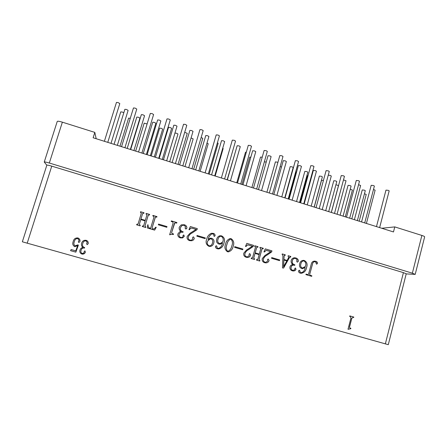 <?xml version="1.0" encoding="UTF-8"?>
<svg xmlns="http://www.w3.org/2000/svg" width="447" height="447" viewBox="0 0 447 447"><rect width="100%" height="100%" fill="white"/><g stroke="black" fill="none" stroke-linecap="round" stroke-linejoin="round"><path stroke-width="0.67" d="M385.342 343.922L403.423 272.636L406.228 273.804L388.287 344.682L22.35 241.799L46.834 165.172C47.147 164.949 48.784 165.273 51.757 166.144L27.183 243.269M46.818 165.211L44.247 162.043C44.566 161.803 46.264 162.127 49.326 163.032L412.357 273.184L415.202 274.385L406.206 273.905M74.632 246.599C72.816 245.459 72.33 243.811 73.163 241.648C73.766 239 75.336 237.77 77.873 237.955L78.152 238.044C79.678 238.799 80.281 239.994 79.946 241.62L78.75 242.559L78.376 241.514L79.175 240.29L77.644 238.486C75.783 238.659 74.671 239.765 74.303 241.805C73.548 243.52 73.822 244.878 75.135 245.889L77.828 244.855L78.381 245.101L75.845 252.164L70.57 250.672L71.129 249.549L75.761 250.856L77.627 245.738L74.643 246.604C72.827 245.464 72.341 243.816 73.174 241.654C73.777 239.005 75.347 237.77 77.884 237.96L78.186 238.061M309.704 274.536L310.173 275.313L311.85 275.805L311.715 276.324L305.927 274.626L306.066 274.106L307.905 274.631L308.542 274.195L311.363 263.73C311.866 262.02 312.973 261.149 314.688 261.121L315.738 261.299C316.912 261.568 317.504 262.288 317.51 263.456L316.521 264.138L316.023 263.009L316.375 262.54L314.8 261.646C313.509 261.819 312.749 262.629 312.52 264.071L309.659 274.531L310.134 275.307L311.81 275.799L311.676 276.313M301.848 268.558C299.786 267.703 299.06 266.116 299.669 263.791C300.149 261.691 301.39 260.545 303.396 260.35L304.256 260.484C306.949 261.948 307.72 264.283 306.581 267.496C305.96 270.91 304.105 272.843 301.015 273.296L300.233 273.134C299.127 272.81 298.54 272.067 298.456 270.916L299.479 270.29L299.998 271.212L299.775 271.754L301.06 272.771C303.457 272.128 304.815 270.374 305.139 267.507L302.496 268.675L301.848 268.558M218.996 244.079C216.84 243.196 216.091 241.57 216.745 239.201C217.158 237.385 218.225 236.245 219.952 235.77L221.578 235.86C224.388 237.368 225.187 239.76 223.964 243.028C223.355 246.152 221.623 248.119 218.762 248.929L217.264 248.744C216.113 248.398 215.499 247.638 215.42 246.465L216.499 245.833L217.035 246.772L216.801 247.325L217.655 248.281L218.561 248.387C220.807 247.487 222.103 245.705 222.455 243.034L220.276 244.202L218.996 244.079M242.889 249.046L242.687 249.75L234.58 247.347L234.781 246.649L242.889 249.046L242.665 249.739M245.029 253.348C244.515 255.036 245.034 256.187 246.599 256.796L247.308 256.913L249.202 255.678L249.08 254.164L249.722 253.578L250.689 255.053C250.141 256.667 249.013 257.466 247.303 257.444L246.342 257.293C244.241 256.673 243.392 255.282 243.788 253.125L246.437 250.074L252.41 246.18L247.66 244.861L245.928 246.526L245.498 246.398L246.822 243.38L253.578 245.392L253.287 246.442L248.694 249.588C247.001 250.387 245.777 251.644 245.029 253.348L245.006 253.348C244.487 255.036 245.012 256.187 246.571 256.796L247.286 256.913M255.488 247.169L254.628 246.269L254.779 245.749L258.02 246.716L257.874 247.236L257.148 247.074L256.684 247.521L255.187 252.879L259.288 254.092L260.78 248.739L259.919 247.845L260.065 247.325L263.3 248.286L263.154 248.811L262.439 248.644L261.97 249.096L259.036 259.629L259.897 260.517L259.752 261.042L256.505 260.093L256.651 259.562L257.841 259.282L259.143 254.617L255.041 253.404L253.734 258.075L254.6 258.958L254.455 259.489L251.197 258.528L251.343 258.003L252.538 257.712L255.488 247.169M263.512 258.796C263.004 260.478 263.518 261.624 265.065 262.227L265.686 262.339L267.641 261.109L267.518 259.606L268.183 259.02L269.111 260.484C268.541 262.143 267.384 262.937 265.635 262.864L264.814 262.724C262.735 262.11 261.886 260.724 262.283 258.578L264.892 255.539L270.798 251.65L266.155 250.342L264.384 252.007L263.959 251.885L265.267 248.873L271.955 250.862L271.664 251.907L267.133 255.053C265.451 255.852 264.244 257.098 263.512 258.796L263.479 258.796C262.97 260.478 263.49 261.624 265.032 262.227L265.658 262.339M403.423 272.636L51.757 166.144M231.172 238.715C233.736 240.564 234.401 243.129 233.161 246.403C232.58 249.253 230.998 251.074 228.411 251.868L227.473 251.745C224.947 249.918 224.299 247.381 225.534 244.14C226.081 241.436 227.557 239.592 229.954 238.625L231.149 238.72C233.714 240.57 234.373 243.129 233.138 246.403C232.557 249.236 230.982 251.058 228.417 251.868M211.643 238.262C213.806 239.19 214.493 240.821 213.711 243.162C213.241 244.956 212.135 246.046 210.386 246.442L208.855 246.269C206.201 244.749 205.464 242.419 206.654 239.285C207.285 236.463 208.838 234.468 211.33 233.3L213.247 233.379C214.504 233.697 215.124 234.463 215.108 235.664L214.035 236.29L213.588 234.211L211.967 233.831C209.922 235.088 208.637 236.983 208.112 239.514L210.174 238.167L211.621 238.268C213.783 239.195 214.476 240.827 213.694 243.168C213.225 244.945 212.124 246.034 210.397 246.442M205.329 237.933L205.123 238.637L196.848 236.189L197.054 235.48L205.329 237.933L205.112 238.631M81.639 243.129C82.404 240.916 83.919 239.989 86.187 240.335L86.517 240.447C87.908 241.14 88.472 242.229 88.199 243.716L87.07 244.677L86.662 243.537L87.277 242.436L86.087 240.899C84.248 240.765 83.136 241.671 82.745 243.609C82.075 245.593 82.706 246.912 84.651 247.565L84.483 248.113L84.081 248.024C82.511 247.929 81.522 248.666 81.114 250.231C80.561 251.739 80.941 252.846 82.248 253.544L84.086 252.784L84.192 251.532L84.896 250.806L85.399 252.13C84.93 253.41 83.997 254.08 82.594 254.136L81.823 254.019C80.142 253.276 79.516 251.985 79.952 250.158C80.371 248.627 81.365 247.744 82.935 247.504C81.572 246.325 81.142 244.867 81.639 243.129L81.65 243.129C82.41 240.922 83.93 239.989 86.198 240.335L86.562 240.464M348.012 329.232L350.94 317.99L350.202 316.51L349.649 316.353L349.761 315.912L353.795 317.063L353.678 317.504L353.186 317.364L351.828 318.247L349.498 327.187L349.878 328.009L350.873 328.288L350.761 328.735L348.012 329.232M141.319 213.197L140.408 212.269L140.57 211.733L144.023 212.761L143.861 213.297L142.649 213.415L140.939 219.069L145.297 220.354L146.946 214.867L146.035 213.945L146.197 213.409L149.639 214.431L149.477 214.968L148.208 215.247L144.979 226.048L145.884 226.975L145.722 227.512L142.269 226.495L142.431 225.958L143.593 225.903L145.135 220.896L140.777 219.606L139.341 224.394L140.252 225.316L140.09 225.858L136.626 224.835L136.788 224.299L138.067 224.014L141.319 213.197M152.963 215.42L156.964 216.616L156.808 217.147L155.427 217.03L155.26 217.348L152.086 227.976L152.539 228.931L154.327 228.836L155.763 227.154L156.221 227.288L154.634 230.132L147.421 228.009L147.722 224.78L148.108 224.897C147.884 226.456 148.41 227.523 149.689 228.093L150.561 228.249L150.846 227.523L153.997 216.974L153.489 216.164L152.807 215.957L152.963 215.42L156.958 216.622L156.802 217.147M166.994 226.584L166.781 227.299L158.333 224.796L158.545 224.081L166.994 226.584L166.776 227.294M169.653 234.742L173.028 223.288C173.185 222.438 172.827 221.896 171.95 221.656L171.195 221.433L171.357 220.902L176.9 222.55L176.744 223.087L174.799 222.902L174.285 223.645L171.631 232.652L172.184 233.546L173.542 233.949L173.386 234.485L170.765 234.273L169.653 234.742M179.258 227.171L181.219 224.88L184.298 224.757C186.069 225.288 186.93 226.428 186.885 228.177L185.634 229.009L185.041 227.875L185.667 226.864L184.147 225.288L182.074 225.344L180.459 227.691C180.012 229.864 180.906 231.216 183.136 231.747L182.979 232.284L180.705 232.216L179.163 234.094C178.727 235.737 179.281 236.854 180.817 237.446L182.303 237.486L182.929 236.865L182.957 235.67L183.834 235.044L184.309 236.312L182.544 237.921L180.32 237.882C178.431 237.228 177.604 235.921 177.845 233.954L179.683 231.809L181.119 231.563C179.515 230.496 178.895 229.032 179.258 227.171M188.455 236.659C187.913 238.368 188.444 239.536 190.053 240.162L191.361 240.235L192.752 239.044L192.629 237.508L193.126 236.938L193.618 236.971L194.289 238.413C193.897 239.715 193.037 240.492 191.702 240.743L189.791 240.665C187.623 240.022 186.751 238.609 187.17 236.424L189.919 233.345L196.104 229.428L191.741 228.126L190.802 228.154L189.411 229.747L188.969 229.613L190.349 226.556L197.317 228.635L197.01 229.697L192.255 232.865C190.5 233.669 189.232 234.932 188.455 236.659L188.438 236.659C187.896 238.368 188.433 239.536 190.036 240.168L191.344 240.24M279.688 259.942L279.498 260.635L271.553 258.288L271.742 257.589L279.688 259.942L279.47 260.629M283.946 259.506L287.13 260.45L288.74 257.377L288.058 256.226L288.203 255.701L290.818 256.483L290.679 257.003L289.472 257.494L283.594 268.055L282.482 267.915L282.957 255.572L282.113 254.455L282.253 253.93L285.303 254.84L285.164 255.36L284.571 255.22L284.169 255.623L283.912 259.506L287.13 260.45M291.198 260.4C291.774 258.724 292.919 257.852 294.629 257.785L295.908 257.997C297.573 258.5 298.389 259.601 298.361 261.305L297.199 262.126L296.635 261.026L297.21 260.037L295.769 258.517L294.858 258.366C293.467 258.545 292.623 259.383 292.332 260.892C291.936 263.009 292.785 264.311 294.88 264.808L294.741 265.334L293.696 265.138C292.377 265.127 291.533 265.792 291.17 267.133C290.785 268.731 291.31 269.815 292.757 270.374L294.735 269.792L294.746 268.625L295.383 267.976L296.026 269.239C295.456 270.536 294.461 271.106 293.036 270.949L292.293 270.804C290.511 270.184 289.729 268.921 289.935 267.01C290.405 265.468 291.422 264.685 292.986 264.652C291.472 263.624 290.874 262.21 291.198 260.4M295.366 267.976L295.987 269.239C295.428 270.519 294.444 271.089 293.031 270.949M293.668 265.132L293.657 265.132C292.338 265.127 291.5 265.792 291.137 267.133C290.746 268.731 291.276 269.809 292.724 270.374L293.193 270.463M294.841 258.366L294.824 258.366C293.428 258.539 292.589 259.383 292.293 260.892C291.897 263.004 292.746 264.311 294.847 264.808L294.707 265.322M294.629 257.785L295.869 257.997C297.534 258.5 298.356 259.601 298.328 261.299L297.328 262.149M284.102 256.148L283.912 259.506M283.873 260.048L283.549 266.703L286.845 260.931L283.873 260.048L283.649 266.725M284.571 255.22L284.068 256.148M282.253 253.941L285.27 254.84L285.13 255.354M290.237 256.902L289.438 257.494L283.56 268.049M288.198 255.712L290.785 256.483L290.645 256.991M271.742 257.595L279.654 259.942M190.344 226.568L197.3 228.64L196.993 229.702L192.244 232.87C190.483 233.675 189.221 234.938 188.438 236.659M190.785 228.16L189.405 229.747M193.126 236.938L193.607 236.971L194.272 238.419C193.886 239.704 193.037 240.48 191.718 240.743M181.119 231.563L179.683 231.809M183.421 235.033L183.818 235.049L184.298 236.318L182.572 237.916M180.689 232.228L179.146 234.099C178.716 235.742 179.269 236.86 180.806 237.452L182.287 237.491M182.058 225.355L180.448 227.702C180.001 229.87 180.895 231.222 183.125 231.753L182.968 232.278M181.186 224.897L184.287 224.763C186.053 225.294 186.919 226.433 186.868 228.182L186.131 228.97M170.743 234.284L169.961 234.831M174.788 222.908L171.62 232.658L172.173 233.552L173.531 233.954L173.375 234.479M171.352 220.907L176.883 222.556L176.733 223.081M158.545 224.092L166.982 226.59M147.722 224.791L148.102 224.902C147.873 226.461 148.404 227.529 149.684 228.099L150.555 228.255M155.763 227.16L156.215 227.294L154.628 230.132M155.427 217.03L152.081 227.981L152.533 228.937L154.316 228.842M136.788 224.305L138 224.17M140.777 219.606L139.335 224.405L140.246 225.322L140.084 225.852M142.431 225.964L143.588 225.908M148.315 215.018L144.973 226.053L145.878 226.981L145.722 227.512M146.197 213.415L149.633 214.443L149.477 214.968M142.649 213.415L140.934 219.075L145.297 220.354M140.57 211.744L144.018 212.766L143.861 213.297M350.828 328.277L350.711 328.718L348.191 329.277M353.186 317.364L351.778 318.23L349.448 327.17L349.878 328.009M349.761 315.912L353.745 317.052L353.633 317.493M82.555 254.136L81.829 254.025C80.147 253.276 79.527 251.991 79.963 250.164C80.382 248.633 81.376 247.744 82.941 247.504L82.941 247.504C81.583 246.325 81.153 244.867 81.65 243.129M82.628 253.605L84.092 252.784L84.204 251.532L84.902 250.806M84.483 248.113L84.137 248.029M87.076 244.677L86.668 243.537L87.288 242.436L86.327 240.983M197.054 235.491L205.313 237.933M210.174 238.167L211.621 238.268M208.112 239.514L208.09 239.519C208.62 236.988 209.9 235.094 211.945 233.837M211.302 233.312L213.225 233.384C214.482 233.703 215.102 234.463 215.085 235.67L214.465 236.329M210.174 238.854L207.643 241.078C206.821 243.168 207.274 244.721 209 245.744L209.95 245.844C211.314 245.386 212.152 244.403 212.465 242.894C213.107 241.134 212.699 239.804 211.23 238.91L210.196 238.849L207.659 241.073C206.838 243.162 207.291 244.721 209.023 245.744L209.928 245.844M229.954 238.625L231.149 238.72M230.367 239.201L230.361 239.201C228.467 240.369 227.311 242.157 226.897 244.554C225.757 247.169 225.992 249.392 227.601 251.214L228.026 251.27C230.088 250.231 231.339 248.471 231.775 245.99C232.876 243.38 232.624 241.129 231.026 239.246L230.389 239.195C228.49 240.369 227.333 242.157 226.925 244.554C225.78 247.169 226.014 249.387 227.624 251.214L228.004 251.27M265.261 248.878L271.927 250.868L271.636 251.912L267.099 255.053C265.423 255.852 264.216 257.098 263.479 258.796M266.155 250.342L264.361 252.002M268.166 259.02L269.077 260.484C268.518 262.132 267.367 262.925 265.635 262.864M251.343 258.008L251.896 258.142M255.041 253.404L253.706 258.075L254.572 258.958L254.427 259.478M256.651 259.573L257.204 259.701M262.439 248.644L261.942 249.096L259.009 259.623L259.869 260.517L259.724 261.037M260.065 247.331L263.272 248.286L263.127 248.8M257.114 247.074L256.656 247.521L255.159 252.879L259.288 254.092M254.773 245.755L257.992 246.716L257.846 247.23M246.817 243.386L253.55 245.392L253.259 246.442L248.672 249.588C246.973 250.393 245.749 251.644 245.006 253.348M247.66 244.861L245.906 246.52M249.705 253.578L250.661 255.053C250.119 256.656 249.007 257.45 247.308 257.444M234.776 246.655L242.861 249.046M222.455 243.034L220.287 244.202M216.052 245.777L216.477 245.833L217.018 246.778L216.778 247.331L217.633 248.281L218.538 248.387M219.952 235.77L221.556 235.865C224.366 237.374 225.165 239.765 223.941 243.034C223.338 246.135 221.611 248.102 218.773 248.929M217.94 239.592L217.957 239.586C217.382 241.279 217.812 242.548 219.248 243.386L220.326 243.486L222.774 241.911C223.668 239.581 223.215 237.737 221.416 236.385L220.298 236.301C218.963 236.927 218.181 238.022 217.94 239.592C217.359 241.279 217.79 242.548 219.226 243.392L220.332 243.486M220.298 236.301C218.98 236.921 218.203 238.016 217.957 239.586M305.139 267.507L302.485 268.675M299.194 270.239L299.965 271.206L299.741 271.748L301.027 272.771M303.396 260.35L304.217 260.484C306.91 261.942 307.681 264.278 306.541 267.49C305.921 270.888 304.077 272.826 301.01 273.296M300.792 264.16L300.831 264.16C300.289 265.825 300.708 267.06 302.083 267.876L302.636 267.982L305.441 266.406C306.273 264.116 305.826 262.316 304.105 260.998L303.429 260.892C301.904 261.288 301.027 262.378 300.792 264.16C300.255 265.82 300.669 267.06 302.043 267.876L302.625 267.982M303.463 260.892C301.943 261.288 301.066 262.378 300.831 264.16M314.8 261.646L314.761 261.646C313.464 261.819 312.704 262.629 312.481 264.071L309.659 274.531M314.688 261.121L315.694 261.299C316.873 261.568 317.459 262.288 317.465 263.456L316.66 264.166M306.066 274.112L307.866 274.626M74.995 246.683L74.643 246.604M77.627 245.738L75.772 250.856M75.845 252.158L70.581 250.672L71.14 249.549M75.398 245.951L77.834 244.861M78.756 242.559L78.387 241.514L79.186 240.29L77.94 238.586M44.247 162.043L57.238 121.444C57.624 121.014 59.334 121.254 62.368 122.171L94.809 132.39L96.178 138.726M381.732 228.255L394.779 226.903L421.879 235.44C423.745 236.044 424.667 236.519 424.644 236.854L415.202 274.385M394.779 226.903L393.489 231.943L93.127 137.765L94.809 132.39M346.514 217.214L356.281 180.471L358.488 180.666L359.466 181.253L349.671 218.203M237.502 183.035L248.286 145.331L250.225 145.498L251.482 146.247L240.698 184.035M269.329 193.015L279.811 155.59L281.828 155.763L282.99 156.461L272.502 194.009M285.035 197.937L295.366 160.652L297.423 160.831L298.546 161.507L288.198 198.932M205.112 172.877L216.203 134.888L218.069 135.05L219.421 135.86L208.336 173.889M316.04 207.659L326.087 170.648L328.215 170.832L329.266 171.464L319.197 208.648M331.344 212.459L341.245 175.582L343.419 175.772L344.43 176.375L334.496 213.448M361.562 221.93L371.189 185.321L373.435 185.522L374.379 186.086L364.713 222.919M121.545 146.677L133.457 107.956L135.156 108.113L136.776 109.074L124.909 147.733M300.607 202.821L310.794 165.669L312.883 165.854L313.973 166.502L303.764 203.81M253.488 188.047L264.116 150.483L266.094 150.65L267.306 151.377L256.667 189.042M104.374 141.297L116.455 102.424L118.125 102.581L119.807 103.575L107.772 142.358M188.695 167.731L199.949 129.596L201.781 129.759L203.178 130.597L191.947 168.754M221.377 177.979L232.311 140.129L234.217 140.297L235.519 141.079L224.59 178.984M155.422 157.299L166.999 118.874L168.765 119.031L170.273 119.93L158.724 158.333M138.559 152.014L150.304 113.443L152.036 113.594L153.6 114.527L141.895 153.058M135.665 151.103L144.185 123.16L147.108 123.948M227.143 179.789L235.256 152.332M311.179 206.134L319.359 176.084L321.365 176.28L322.371 176.867L314.163 207.073M340.106 215.203L348.068 185.365L350.141 185.566L351.085 186.114L343.089 216.141M314.258 207.101L321.538 180.303L323.416 180.482M335.921 184.723L338.496 185.566L331.283 212.437M280.163 166.58L281.465 167.061M300.032 202.636L307.407 175.749L308.05 175.665M325.701 210.688L333.775 180.744L335.809 180.946L336.787 181.51L328.685 211.621M251.89 187.544L260.523 157.07L262.216 157.193M236.759 182.801L245.509 152.215L246.336 152.148M151.226 155.986L159.64 128.138L161.255 128.306L162.669 129.11L154.276 156.942M119.969 146.186L128.607 118.137L130.267 118.332M296.54 201.547L304.832 171.391L306.798 171.581L307.843 172.19L299.529 202.48M266.898 192.249L275.413 161.881L277.928 162.3M281.778 196.915L290.181 166.653L292.114 166.843L293.193 167.469L284.773 197.853M127.194 148.449L136.816 117.08L138.43 117.243L139.956 118.12L130.368 149.443M201.15 137.492L202.77 138.346L193.668 169.29M111.001 143.375L120.751 111.89L122.338 112.046L123.808 112.756M172.134 162.54L183.544 124.26L185.349 124.417L186.796 125.289L175.408 163.568M159.166 158.473L168.525 127.334L170.201 127.496L171.626 128.317L162.283 159.45M143.247 153.483L152.74 122.227L154.383 122.389L155.858 123.243L146.392 154.472M191.081 137.944L193.154 138.9L184.974 166.563M264.35 161.831L266.228 162.077M184.712 132.295L187.259 133.357L178.04 164.39M350.252 189.232L352.409 190.036L345.285 216.829M241.956 184.432L249.728 157.165L250.823 157.16M358.555 184.689L360.634 185.516L351.8 218.868M242.967 184.745L252.656 150.745L254.555 150.918L255.762 151.634L246.068 185.723M114.052 144.331L124.875 109.303L126.512 109.459L128.121 110.398L117.337 145.359M130.664 149.538L141.341 114.644L143.006 114.801L144.56 115.712L133.916 150.555M147.13 154.701L157.657 119.936L159.355 120.098L160.853 120.975L150.354 155.712M163.451 159.819L173.833 125.182L175.565 125.344L177.006 126.194L166.647 160.819M195.669 169.921L205.771 135.542L207.564 135.704L208.911 136.497L198.82 170.905M289.064 199.2L298.356 165.563L300.362 165.748L301.451 166.39L292.137 200.161M258.461 189.606L268.016 155.729L269.949 155.902L271.117 156.595L261.551 190.573M304.167 203.938L313.336 170.424L315.375 170.609L316.426 171.229L307.234 204.899M273.827 194.423L283.253 160.669L285.22 160.847L286.348 161.512L276.905 195.389M179.633 164.893L189.869 130.384L191.634 130.546L193.026 131.368L182.806 165.887M343.486 179.901L346.017 180.789L337.066 214.253M227.339 179.845L237.161 145.722L239.022 145.89L240.274 146.627L230.451 180.823M328.26 175.174L330.266 175.431L331.283 176.029L322.214 209.593M211.571 174.906L221.533 140.654L223.36 140.816L224.657 141.582L214.705 175.889M376.475 226.607L385.968 190.126L388.253 190.338L389.169 190.88L379.632 227.596M166.664 160.825L174.961 133.077L176.61 133.245L177.973 134.022L169.687 161.775M364.461 193.747L366.222 194.473L359.187 221.187M354.393 219.684L362.249 189.947L364.355 190.159L365.272 190.685L357.376 220.617M373.491 189.467L375.128 190.198L366.411 223.45M295.746 171.631L296.093 171.95L288.6 199.055M222.751 148.158L223.154 148.533L215.175 176.034M206.995 143.023L208.213 143.733L200.133 171.318M217.41 142.755L218.153 143.303L209.168 174.151M62.368 122.171L49.326 163.032M421.879 235.44L412.357 273.184"/></g></svg>
